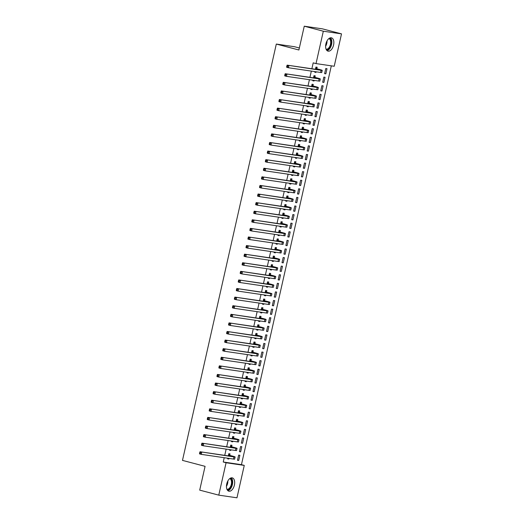 <?xml version="1.0" encoding="UTF-8"?>
<svg xmlns="http://www.w3.org/2000/svg" width="524" height="524" viewBox="0 0 524 524"><rect width="100%" height="100%" fill="white"/><g stroke="black" fill="none" stroke-linecap="round" stroke-linejoin="round"><path stroke-width="0.79" d="M226.728 483.966A6.878 3.858 -75.3 0 1 232.309 477.875A6.878 3.858 -75.3 0 1 234.398 485.086A6.878 3.858 -75.3 0 1 228.811 491.178A6.878 3.858 -75.3 0 1 226.728 483.966M325.895 43.918A6.878 3.858 -75.3 0 1 331.476 37.826A6.878 3.858 -75.3 0 1 333.565 45.044A6.878 3.858 -75.3 0 1 327.978 51.136A6.878 3.858 -75.3 0 1 325.895 43.918M224.22 457.707L223.25 462.011L241.44 464.67L331.325 65.834M241.44 464.67L244.263 465.41L236.966 497.8L218.77 495.141L226.073 462.751L244.263 465.41M299.348 47.992L294.501 46.721L276.305 44.062L182.483 460.393L205.074 466.334L199.709 490.13L218.77 495.141M276.305 44.062L298.896 49.996L304.261 26.2L322.457 28.859L341.517 33.87L334.22 66.26L316.024 63.6L323.321 31.211L341.517 33.87M241.806 446.71L240.575 446.527L239.416 451.681L240.647 451.865L241.806 446.71M231.66 446.664L231.975 445.269L230.743 445.092L230.246 447.293M229.715 449.638L229.584 450.247L230.809 450.424L230.946 449.821M245.677 429.523L244.453 429.346L243.287 434.501L244.518 434.678L245.677 429.523M235.531 429.484L235.846 428.088L234.614 427.905L234.117 430.112M233.593 432.457L233.455 433.06L234.68 433.243L234.817 432.634M249.548 412.342L248.324 412.165L247.158 417.32L248.389 417.497L249.548 412.342M239.403 412.296L239.717 410.901L238.486 410.724L237.994 412.925M237.464 415.277L237.326 415.879L238.558 416.056L238.689 415.453M253.426 395.161L252.195 394.978L251.035 400.133L252.26 400.316L253.426 395.161M243.274 395.116L243.588 393.721L242.363 393.544L241.865 395.744M241.335 398.089L241.197 398.699L242.429 398.875L242.566 398.273M257.297 377.974L256.066 377.797L254.906 382.952L256.131 383.129L257.297 377.974M247.145 377.935L247.459 376.54L246.234 376.356L245.736 378.564M245.206 380.909L245.068 381.511L246.3 381.695L246.437 381.086M261.168 360.794L259.937 360.617L258.777 365.772L260.009 365.949L261.168 360.794M251.022 360.748L251.337 359.359L250.105 359.176L249.607 361.377M249.077 363.728L248.946 364.331L250.171 364.514L250.308 363.905M265.039 343.613L263.814 343.43L262.648 348.584L263.88 348.768L265.039 343.613M254.893 343.567L255.208 342.172L253.976 341.995L253.478 344.196M252.954 346.541L252.817 347.15L254.042 347.327L254.179 346.724M268.91 326.426L267.685 326.249L266.519 331.404L267.751 331.581L268.91 326.426M258.764 326.387L259.079 324.991L257.847 324.815L257.349 327.015M256.826 329.36L256.688 329.963L257.919 330.146L258.05 329.544M272.788 309.245L271.556 309.068L270.397 314.223L271.622 314.4L272.788 309.245M262.635 309.206L262.95 307.811L261.718 307.627L261.227 309.828M260.697 312.18L260.559 312.782L261.79 312.966L261.928 312.356M276.659 292.065L275.428 291.881L274.268 297.036L275.493 297.219L276.659 292.065M266.506 292.019L266.821 290.623L265.596 290.447L265.098 292.647M264.568 294.992L264.43 295.602L265.661 295.778L265.799 295.176M280.53 274.884L279.299 274.7L278.139 279.855L279.371 280.039L280.53 274.884M270.384 274.838L270.692 273.443L269.467 273.266L268.969 275.467M268.439 277.812L268.301 278.421L269.533 278.598L269.67 277.995M284.401 257.697L283.17 257.52L282.01 262.675L283.242 262.852L284.401 257.697M274.255 257.657L274.569 256.262L273.338 256.079L272.84 258.286M272.31 260.631L272.179 261.234L273.404 261.417L273.541 260.808M288.272 240.516L287.047 240.339L285.881 245.494L287.113 245.671L288.272 240.516M278.126 240.47L278.441 239.075L277.209 238.898L276.711 241.099M276.187 243.45L276.05 244.053L277.281 244.23L277.412 243.627M292.15 223.335L290.918 223.152L289.752 228.307L290.984 228.49L292.15 223.335M281.997 223.29L282.312 221.894L281.08 221.718L280.589 223.918M280.058 226.263L279.921 226.872L281.152 227.049L281.29 226.447M296.021 206.148L294.789 205.971L293.63 211.126L294.855 211.303L296.021 206.148M285.868 206.109L286.183 204.714L284.958 204.53L284.46 206.738M283.929 209.083L283.792 209.685L285.023 209.869L285.161 209.259M299.892 188.968L298.66 188.791L297.501 193.946L298.732 194.122L299.892 188.968M289.739 188.922L290.054 187.533L288.829 187.35L288.331 189.55M287.8 191.902L287.663 192.504L288.894 192.688L289.032 192.079M303.763 171.787L302.531 171.603L301.372 176.758L302.603 176.942L303.763 171.787M293.617 171.741L293.931 170.346L292.7 170.169L292.202 172.37M291.672 174.715L291.541 175.324L292.765 175.501L292.903 174.898M307.634 154.6L306.409 154.423L305.243 159.578L306.474 159.755L307.634 154.6M297.488 154.56L297.802 153.165L296.571 152.988L296.073 155.189M295.549 157.534L295.412 158.143L296.636 158.32L296.774 157.717M311.505 137.419L310.28 137.242L309.114 142.397L310.346 142.574L311.505 137.419M301.359 137.38L301.673 135.985L300.442 135.801L299.951 138.002M299.42 140.353L299.283 140.956L300.514 141.139L300.645 140.53M315.382 120.238L314.151 120.055L312.992 125.21L314.217 125.393L315.382 120.238M305.23 120.193L305.544 118.797L304.313 118.621L303.822 120.821M303.291 123.166L303.154 123.775L304.385 123.952L304.523 123.35M319.254 103.058L318.022 102.874L316.863 108.029L318.088 108.213L319.254 103.058M309.101 103.012L309.415 101.617L308.191 101.44L307.693 103.641M307.162 105.986L307.025 106.595L308.256 106.772L308.394 106.169M323.125 85.87L321.893 85.694L320.734 90.849L321.965 91.025L323.125 85.87M312.979 85.831L313.293 84.436L312.062 84.253L311.564 86.46M311.033 88.805L310.896 89.407L312.127 89.591L312.265 88.982M326.996 68.69L325.771 68.513L324.605 73.668L325.836 73.845L326.996 68.69M316.85 68.644L317.164 67.249L315.933 67.072L315.435 69.273M314.911 71.624L314.773 72.227L315.998 72.404L316.136 71.801M316.024 63.6L313.201 62.854L311.872 68.755M311.341 71.1L309.933 77.342M309.409 79.694L308.001 85.936M307.47 88.281L306.062 94.53M305.531 96.875L304.13 103.117M303.599 105.468L302.191 111.71M301.66 114.055L300.252 120.304M299.728 122.649L298.32 128.891M297.789 131.242L296.381 137.484M295.85 139.829L294.449 146.078M293.918 148.423L292.51 154.665M291.979 157.017L290.571 163.259M290.047 165.604L288.639 171.846M288.108 174.197L286.7 180.439M286.176 182.784L284.768 189.033M284.237 191.378L282.829 197.62M282.298 199.972L280.89 206.214M280.366 208.559L278.958 214.807M278.427 217.152L277.019 223.394M276.495 225.746L275.087 231.988M274.556 234.333L273.148 240.582M272.618 242.926L271.216 249.169M270.685 251.52L269.277 257.762M268.747 260.107L267.338 266.356M266.814 268.701L265.406 274.943M264.875 277.294L263.467 283.536M262.937 285.881L261.535 292.13M261.004 294.475L259.596 300.717M259.066 303.069L257.657 309.311M257.133 311.656L255.725 317.904M255.195 320.249L253.786 326.491M253.256 328.843L251.854 335.085M251.323 337.43L249.915 343.672M249.385 346.023L247.976 352.266M247.452 354.61L246.044 360.859M245.514 363.204L244.105 369.446M243.575 371.798L242.173 378.04M241.643 380.385L240.234 386.633M239.704 388.978L238.296 395.22M237.772 397.572L236.363 403.814M235.833 406.159L234.424 412.408M233.901 414.753L232.492 420.995M231.962 423.346L230.553 429.588M230.023 431.933L228.615 438.182M228.091 440.527L226.682 446.769M226.152 449.12L224.744 455.363M314.911 77.238L315.225 75.842L313.994 75.666L313.503 77.866M312.972 80.211L312.835 80.82L314.066 80.997L314.204 80.395M325.063 77.283L323.832 77.1L322.673 82.255L323.898 82.438L325.063 77.283M311.04 94.418L311.354 93.023L310.123 92.846L309.625 95.047M309.101 97.398L308.964 98.001L310.195 98.178L310.326 97.575M321.186 94.464L319.961 94.281L318.795 99.436L320.026 99.619L321.186 94.464M307.169 111.605L307.483 110.21L306.252 110.027L305.754 112.234M305.23 114.579L305.092 115.182L306.317 115.365L306.455 114.756M317.315 111.645L316.09 111.468L314.924 116.623L316.155 116.8L317.315 111.645M303.298 128.786L303.612 127.391L302.381 127.214L301.883 129.415M301.352 131.76L301.221 132.369L302.446 132.546L302.584 131.943M313.444 128.832L312.212 128.649L311.053 133.803L312.284 133.987L313.444 128.832M299.42 145.967L299.735 144.572L298.51 144.395L298.012 146.596M297.481 148.94L297.344 149.55L298.575 149.726L298.713 149.124M309.573 146.013L308.341 145.829L307.182 150.984L308.407 151.167L309.573 146.013M295.549 163.154L295.863 161.759L294.639 161.575L294.141 163.776M293.61 166.128L293.473 166.73L294.704 166.914L294.842 166.305M305.702 163.193L304.47 163.016L303.311 168.171L304.536 168.348L305.702 163.193M291.678 180.335L291.992 178.939L290.761 178.756L290.27 180.963M289.739 183.308L289.602 183.911L290.833 184.094L290.964 183.485M301.824 180.374L300.599 180.197L299.433 185.352L300.665 185.529L301.824 180.374M287.807 197.515L288.121 196.12L286.89 195.943L286.392 198.144M285.868 200.489L285.731 201.098L286.956 201.275L287.093 200.672M297.953 197.561L296.728 197.378L295.562 202.533L296.794 202.716L297.953 197.561M283.936 214.696L284.25 213.301L283.019 213.124L282.521 215.325M281.991 217.676L281.86 218.279L283.084 218.456L283.222 217.853M294.082 214.742L292.851 214.565L291.691 219.72L292.923 219.897L294.082 214.742M280.058 231.883L280.373 230.488L279.148 230.305L278.65 232.512M278.12 234.857L277.982 235.459L279.213 235.643L279.351 235.034M290.211 231.922L288.979 231.746L287.82 236.9L289.052 237.077L290.211 231.922M276.187 249.064L276.502 247.669L275.277 247.492L274.779 249.693M274.248 252.037L274.111 252.647L275.342 252.823L275.48 252.221M286.34 249.11L285.108 248.926L283.949 254.081L285.174 254.264L286.34 249.11M272.316 266.244L272.631 264.849L271.399 264.672L270.908 266.873M270.377 269.225L270.24 269.827L271.471 270.004L271.609 269.401M282.469 266.29L281.237 266.107L280.078 271.262L281.303 271.445L282.469 266.29M268.445 283.432L268.76 282.036L267.528 281.853L267.03 284.06M266.506 286.405L266.369 287.008L267.6 287.191L267.731 286.582M278.591 283.471L277.366 283.294L276.2 288.449L277.432 288.626L278.591 283.471M264.574 300.612L264.889 299.217L263.657 299.04L263.159 301.241M262.629 303.586L262.498 304.195L263.723 304.372L263.86 303.769M274.72 300.658L273.489 300.475L272.329 305.63L273.561 305.806L274.72 300.658M260.703 317.793L261.017 316.398L259.786 316.221L259.288 318.422M258.758 320.767L258.62 321.376L259.852 321.553L259.989 320.95M270.849 317.839L269.618 317.655L268.458 322.81L269.69 322.994L270.849 317.839M256.826 334.974L257.14 333.585L255.915 333.402L255.417 335.602M254.887 337.954L254.749 338.556L255.981 338.74L256.118 338.131M266.978 335.019L265.747 334.843L264.587 339.997L265.812 340.174L266.978 335.019M252.954 352.161L253.269 350.766L252.037 350.582L251.546 352.79M251.016 355.134L250.878 355.737L252.109 355.92L252.247 355.311M263.107 352.2L261.876 352.023L260.716 357.178L261.941 357.355L263.107 352.2M249.083 369.341L249.398 367.946L248.166 367.769L247.675 369.97M247.145 372.315L247.007 372.924L248.238 373.101L248.369 372.499M259.229 369.387L258.005 369.204L256.839 374.359L258.07 374.542L259.229 369.387M245.212 386.522L245.527 385.127L244.295 384.95L243.798 387.151M243.274 389.502L243.136 390.105L244.361 390.282L244.498 389.679M255.358 386.568L254.133 386.391L252.968 391.546L254.199 391.723L255.358 386.568M241.341 403.709L241.656 402.314L240.424 402.131L239.927 404.338M239.396 406.683L239.265 407.286L240.49 407.469L240.627 406.86M251.487 403.749L250.256 403.572L249.097 408.727L250.328 408.903L251.487 403.749M237.464 420.89L237.778 419.495L236.553 419.318L236.055 421.519M235.525 423.864L235.387 424.473L236.619 424.65L236.756 424.047M247.616 420.936L246.385 420.752L245.225 425.907L246.457 426.091L247.616 420.936M233.593 438.071L233.907 436.675L232.682 436.499L232.184 438.699M231.654 441.051L231.516 441.653L232.748 441.83L232.885 441.228M243.745 438.116L242.514 437.933L241.354 443.088L242.579 443.271L243.745 438.116M229.722 455.258L230.036 453.863L228.805 453.679L228.313 455.88M227.783 458.231L227.645 458.834L228.877 459.017L229.014 458.408M239.874 455.297L238.643 455.12L237.477 460.275L238.708 460.452L239.874 455.297M304.261 26.2L323.321 31.211M223.25 462.011L226.073 462.751M314.8 72.089L315.998 72.404M324.638 73.53L325.836 73.845M312.867 80.683L314.066 80.997M322.699 82.124L323.898 82.438M310.928 89.277L312.127 89.591M320.767 90.711L321.965 91.025M308.996 97.864L310.195 98.178M318.828 99.305L320.026 99.619M307.057 106.457L308.256 106.772M316.889 107.892L318.088 108.213M305.119 115.051L306.317 115.365M314.957 116.485L316.155 116.8M303.186 123.638L304.385 123.952M313.018 125.079L314.217 125.393M301.248 132.231L302.446 132.546M311.086 133.666L312.284 133.987M299.315 140.825L300.514 141.139M309.147 142.259L310.346 142.574M297.377 149.412L298.575 149.726M307.208 150.853L308.407 151.167M295.438 158.006L296.636 158.32M305.276 159.44L306.474 159.755M293.506 166.593L294.704 166.914M303.337 168.034L304.536 168.348M291.567 175.186L292.765 175.501M301.405 176.627L302.603 176.942M289.634 183.78L290.833 184.094M299.466 185.214L300.665 185.529M287.696 192.367L288.894 192.688M297.534 193.808L298.732 194.122M285.757 200.961L286.956 201.275M295.595 202.402L296.794 202.716M283.825 209.554L285.023 209.869M293.656 210.989L294.855 211.303M281.886 218.141L283.084 218.456M291.724 219.582L292.923 219.897M279.954 226.735L281.152 227.049M289.785 228.176L290.984 228.49M278.015 235.328L279.213 235.643M287.853 236.763L289.052 237.077M276.076 243.915L277.281 244.23M285.914 245.356L287.113 245.671M274.144 252.509L275.342 252.823M283.975 253.944L285.174 254.264M272.205 261.103L273.404 261.417M282.043 262.537L283.242 262.852M270.273 269.69L271.471 270.004M280.104 271.131L281.303 271.445M268.334 278.283L269.533 278.598M278.172 279.718L279.371 280.039M266.402 286.877L267.6 287.191M276.233 288.311L277.432 288.626M264.463 295.464L265.661 295.778M274.294 296.905L275.493 297.219M262.524 304.058L263.723 304.372M272.362 305.492L273.561 305.806M260.592 312.651L261.79 312.966M270.423 314.086L271.622 314.4M258.653 321.238L259.852 321.553M268.491 322.679L269.69 322.994M256.721 329.832L257.919 330.146M266.552 331.266L267.751 331.581M254.782 338.419L255.981 338.74M264.613 339.86L265.812 340.174M252.843 347.012L254.042 347.327M262.681 348.453L263.88 348.768M250.911 355.606L252.109 355.92M260.742 357.041L261.941 357.355M248.972 364.193L250.171 364.514M258.81 365.634L260.009 365.949M247.04 372.787L248.238 373.101M256.871 374.228L258.07 374.542M245.101 381.38L246.3 381.695M254.933 382.815L256.131 383.129M243.162 389.967L244.361 390.282M253 391.408L254.199 391.723M241.23 398.561L242.429 398.875M251.062 400.002L252.26 400.316M239.291 407.155L240.49 407.469M249.129 408.589L250.328 408.903M237.359 415.742L238.558 416.056M247.19 417.183L248.389 417.497M235.42 424.335L236.619 424.65M245.252 425.77L246.457 426.091M233.481 432.929L234.68 433.243M243.319 434.363L244.518 434.678M231.549 441.516L232.748 441.83M241.381 442.957L242.579 443.271M229.61 450.109L230.809 450.424M239.448 451.544L240.647 451.865M227.678 458.703L228.877 459.017M237.51 460.138L238.708 460.452M315.815 68.631L319.326 69.843L287.145 65.14L321.094 70.308A6.615 0.347 12.7 0 0 322.247 70.367A6.615 0.347 12.7 0 0 319.483 69.456L315.618 68.467M315.782 67.74L317.046 68.814M287.597 66.011L286.89 65.828L286.694 66.686L287.401 66.876L287.597 66.011L288.907 65.605L288.423 67.747L320.609 72.456A6.615 0.347 12.7 0 0 321.762 72.515L322.247 70.367M287.401 66.876L288.423 67.747L286.661 67.288L286.694 66.686M286.89 65.828L287.145 65.14M313.883 77.225L317.393 78.436L285.207 73.727L319.155 78.901A6.615 0.347 12.7 0 0 320.315 78.96A6.615 0.347 12.7 0 0 317.551 78.043L313.68 77.061M313.843 76.334L315.107 77.408M285.659 74.605L284.951 74.421L284.761 75.279L285.462 75.463L285.659 74.605L286.975 74.192L286.49 76.34L318.671 81.043A6.615 0.347 12.7 0 0 319.83 81.109L320.315 78.96M285.462 75.463L286.49 76.34L284.722 75.875L284.761 75.279M284.951 74.421L285.207 73.727M311.944 85.818L315.455 87.023L283.268 82.32L317.216 87.488A6.615 0.347 12.7 0 0 318.376 87.554A6.615 0.347 12.7 0 0 315.612 86.637L311.747 85.648M311.911 84.927L313.175 85.995M283.72 83.198L283.019 83.008L282.822 83.873L283.53 84.056L283.72 83.198L285.036 82.785L284.552 84.934L316.738 89.637A6.615 0.347 12.7 0 0 317.891 89.702L318.376 87.554M283.53 84.056L284.552 84.934L282.79 84.469L282.822 83.873M283.019 83.008L283.268 82.32M329.367 38.232A5.954 3.341 -75.3 0 1 330.546 39.182A5.954 3.341 -75.3 0 1 330.585 46.014A5.954 3.341 -75.3 0 1 326.341 49.741M326.092 49.223A5.509 3.092 104.7 0 0 330.022 45.771A5.509 3.092 104.7 0 0 329.982 39.444A5.509 3.092 104.7 0 0 328.895 38.566M327.015 50.605A6.832 3.832 104.7 0 0 331.266 45.601A6.832 3.832 104.7 0 0 330.958 38.475A6.832 3.832 104.7 0 0 330.375 37.82M230.2 478.281A5.954 3.341 -75.3 0 1 231.372 479.231A5.954 3.341 -75.3 0 1 231.418 486.062A5.954 3.341 -75.3 0 1 227.174 489.789M226.925 489.272A5.509 3.092 104.7 0 0 230.855 485.82A5.509 3.092 104.7 0 0 230.815 479.493A5.509 3.092 104.7 0 0 229.728 478.615M227.848 490.647A6.832 3.832 104.7 0 0 232.099 485.65A6.832 3.832 104.7 0 0 231.791 478.523A6.832 3.832 104.7 0 0 231.208 477.862M310.005 94.405L313.516 95.617L281.336 90.914L315.284 96.082A6.615 0.347 12.7 0 0 316.444 96.141A6.615 0.347 12.7 0 0 313.68 95.23L309.808 94.241M309.972 93.514L311.236 94.589M281.788 91.785L281.08 91.602L280.884 92.46L281.591 92.65L281.788 91.785L283.098 91.379L282.613 93.521L314.8 98.23A6.615 0.347 12.7 0 0 315.959 98.289L316.444 96.141M281.591 92.65L282.613 93.521L280.851 93.062L280.884 92.46M281.08 91.602L281.336 90.914M308.073 102.999L311.584 104.21L279.397 99.501L313.345 104.676A6.615 0.347 12.7 0 0 314.505 104.735A6.615 0.347 12.7 0 0 311.741 103.818L307.876 102.835M308.04 102.108L309.298 103.176M279.849 100.379L279.141 100.195L278.951 101.053L279.659 101.237L279.849 100.379L281.165 99.966L280.681 102.115L312.861 106.817A6.615 0.347 12.7 0 0 314.02 106.883L314.505 104.735M279.659 101.237L280.681 102.115L278.912 101.649L278.951 101.053M279.141 100.195L279.397 99.501M306.134 111.592L309.645 112.798L277.465 108.095L311.413 113.263A6.615 0.347 12.7 0 0 312.566 113.328A6.615 0.347 12.7 0 0 309.802 112.411L305.937 111.422M306.101 110.702L307.365 111.769M277.917 108.972L277.209 108.782L277.013 109.647L277.72 109.83L277.917 108.972L279.227 108.56L278.742 110.708L310.928 115.411A6.615 0.347 12.7 0 0 312.081 115.477L312.566 113.328M277.72 109.83L278.742 110.708L276.98 110.243L277.013 109.647M277.209 108.782L277.465 108.095M304.202 120.179L307.712 121.391L275.526 116.688L309.474 121.856A6.615 0.347 12.7 0 0 310.634 121.915A6.615 0.347 12.7 0 0 307.87 121.005L303.999 120.016M304.162 119.289L305.427 120.363M275.978 117.559L275.27 117.376L275.08 118.234L275.781 118.417L275.978 117.559L277.294 117.147L276.81 119.295L308.99 124.005A6.615 0.347 12.7 0 0 310.149 124.064L310.634 121.915M275.781 118.417L276.81 119.295L275.041 118.837L275.08 118.234M275.27 117.376L275.526 116.688M302.263 128.773L305.774 129.985L273.594 125.275L307.542 130.443A6.615 0.347 12.7 0 0 308.695 130.509A6.615 0.347 12.7 0 0 305.931 129.592L302.066 128.603M302.23 127.882L303.494 128.95M274.039 126.153L273.338 125.97L273.142 126.828L273.849 127.011L274.039 126.153L275.355 125.74L274.871 127.889L307.057 132.592A6.615 0.347 12.7 0 0 308.21 132.657L308.695 130.509M273.849 127.011L274.871 127.889L273.109 127.424L273.142 126.828M273.338 125.97L273.594 125.275M300.324 137.367L303.835 138.572L271.655 133.869L305.603 139.037A6.615 0.347 12.7 0 0 306.763 139.102A6.615 0.347 12.7 0 0 303.999 138.185L300.128 137.196M300.291 136.469L301.555 137.543M272.107 134.747L271.399 134.557L271.203 135.415L271.91 135.605L272.107 134.747L273.417 134.334L272.932 136.482L305.119 141.185A6.615 0.347 12.7 0 0 306.278 141.251L306.763 139.102M271.91 135.605L272.932 136.482L271.17 136.017L271.203 135.415M271.399 134.557L271.655 133.869M298.392 145.954L301.903 147.165L269.716 142.463L303.665 147.63A6.615 0.347 12.7 0 0 304.824 147.689A6.615 0.347 12.7 0 0 302.06 146.779L298.195 145.79M298.359 145.063L299.617 146.137M270.168 143.334L269.46 143.15L269.271 144.008L269.978 144.192L270.168 143.334L271.484 142.921L271 145.069L303.18 149.779A6.615 0.347 12.7 0 0 304.339 149.838L304.824 147.689M269.978 144.192L271 145.069L269.231 144.604L269.271 144.008M269.46 143.15L269.716 142.463M296.453 154.547L299.964 155.759L267.784 151.05L301.732 156.218A6.615 0.347 12.7 0 0 302.885 156.283A6.615 0.347 12.7 0 0 300.121 155.366L296.257 154.377M296.42 153.656L297.684 154.724M268.236 151.927L267.528 151.744L267.332 152.602L268.039 152.785L268.236 151.927L269.546 151.515L269.061 153.663L301.248 158.366A6.615 0.347 12.7 0 0 302.407 158.431L302.885 156.283M268.039 152.785L269.061 153.663L267.299 153.198L267.332 152.602M267.528 151.744L267.784 151.05M294.521 163.141L298.032 164.346L265.845 159.643L299.793 164.811A6.615 0.347 12.7 0 0 300.953 164.877A6.615 0.347 12.7 0 0 298.189 163.96L294.324 162.971M294.481 162.244L295.746 163.318M266.297 160.521L265.589 160.331L265.399 161.189L266.1 161.379L266.297 160.521L267.613 160.108L267.129 162.257L299.309 166.96A6.615 0.347 12.7 0 0 300.468 167.025L300.953 164.877M266.1 161.379L267.129 162.257L265.36 161.792L265.399 161.189M265.589 160.331L265.845 159.643M292.582 171.728L296.093 172.94L263.913 168.237L297.861 173.405A6.615 0.347 12.7 0 0 299.014 173.464A6.615 0.347 12.7 0 0 296.25 172.553L292.385 171.564M292.549 170.837L293.813 171.911M264.358 169.108L263.657 168.924L263.461 169.783L264.168 169.966L264.358 169.108L265.675 168.695L265.19 170.844L297.377 175.553A6.615 0.347 12.7 0 0 298.529 175.612L299.014 173.464M264.168 169.966L265.19 170.844L263.428 170.379L263.461 169.783M263.657 168.924L263.913 168.237M290.643 180.322L294.154 181.533L261.974 176.824L295.922 181.992A6.615 0.347 12.7 0 0 297.082 182.057A6.615 0.347 12.7 0 0 294.318 181.14L290.447 180.151M290.61 179.431L291.875 180.498M262.426 177.702L261.718 177.518L261.522 178.376L262.229 178.56L262.426 177.702L263.736 177.289L263.258 179.437L295.438 184.14A6.615 0.347 12.7 0 0 296.597 184.206L297.082 182.057M262.229 178.56L263.258 179.437L261.489 178.972L261.522 178.376M261.718 177.518L261.974 176.824M288.711 188.915L292.222 190.12L260.035 185.417L293.984 190.585A6.615 0.347 12.7 0 0 295.143 190.651A6.615 0.347 12.7 0 0 292.379 189.734L288.514 188.745M288.678 188.018L289.942 189.092M260.487 186.295L259.78 186.105L259.59 186.963L260.297 187.153L260.487 186.295L261.803 185.882L261.319 188.031L293.499 192.734A6.615 0.347 12.7 0 0 294.658 192.793L295.143 190.651M260.297 187.153L261.319 188.031L259.55 187.566L259.59 186.963M259.78 186.105L260.035 185.417M286.772 197.502L290.283 198.714L258.103 194.004L292.051 199.179A6.615 0.347 12.7 0 0 293.204 199.238A6.615 0.347 12.7 0 0 290.44 198.327L286.576 197.338M286.739 196.611L288.004 197.686M258.555 194.882L257.847 194.699L257.651 195.557L258.358 195.74L258.555 194.882L259.865 194.469L259.38 196.618L291.567 201.327A6.615 0.347 12.7 0 0 292.726 201.386L293.204 199.238M258.358 195.74L259.38 196.618L257.618 196.153L257.651 195.557M257.847 194.699L258.103 194.004M284.84 206.096L288.351 207.301L256.164 202.598L290.113 207.766A6.615 0.347 12.7 0 0 291.272 207.832A6.615 0.347 12.7 0 0 288.508 206.915L284.643 205.925M284.807 205.205L286.065 206.273M256.616 203.476L255.909 203.286L255.719 204.15L256.419 204.334L256.616 203.476L257.932 203.063L257.448 205.212L289.628 209.914A6.615 0.347 12.7 0 0 290.787 209.98L291.272 207.832M256.419 204.334L257.448 205.212L255.679 204.746L255.719 204.15M255.909 203.286L256.164 202.598M282.901 214.683L286.412 215.895L254.232 211.192L288.18 216.36A6.615 0.347 12.7 0 0 289.333 216.425A6.615 0.347 12.7 0 0 286.569 215.508L282.705 214.519M282.868 213.792L284.132 214.866M254.677 212.063L253.976 211.879L253.78 212.737L254.487 212.927L254.677 212.063L255.994 211.657L255.509 213.805L287.696 218.508A6.615 0.347 12.7 0 0 288.848 218.567L289.333 216.425M254.487 212.927L255.509 213.805L253.747 213.34L253.78 212.737M253.976 211.879L254.232 211.192M280.962 223.276L284.48 224.488L252.293 219.779L286.242 224.953A6.615 0.347 12.7 0 0 287.401 225.012A6.615 0.347 12.7 0 0 284.637 224.095L280.766 223.113M280.93 222.386L282.194 223.46M252.745 220.656L252.037 220.473L251.841 221.331L252.548 221.514L252.745 220.656L254.055 220.244L253.577 222.392L285.757 227.102A6.615 0.347 12.7 0 0 286.916 227.161L287.401 225.012M252.548 221.514L253.577 222.392L251.808 221.927L251.841 221.331M252.037 220.473L252.293 219.779M279.03 231.87L282.541 233.075L250.354 228.372L284.303 233.54A6.615 0.347 12.7 0 0 285.462 233.606A6.615 0.347 12.7 0 0 282.698 232.689L278.834 231.7M278.997 230.979L280.261 232.047M250.806 229.25L250.099 229.06L249.909 229.925L250.616 230.108L250.806 229.25L252.123 228.837L251.638 230.986L283.818 235.689A6.615 0.347 12.7 0 0 284.977 235.754L285.462 233.606M250.616 230.108L251.638 230.986L249.869 230.521L249.909 229.925M250.099 229.06L250.354 228.372M277.091 240.457L280.602 241.669L248.422 236.966L282.371 242.134A6.615 0.347 12.7 0 0 283.523 242.193A6.615 0.347 12.7 0 0 280.759 241.282L276.895 240.293M277.058 239.566L278.323 240.64M248.874 237.837L248.166 237.654L247.97 238.512L248.677 238.702L248.874 237.837L250.184 237.431L249.699 239.573L281.886 244.282A6.615 0.347 12.7 0 0 283.045 244.341L283.523 242.193M248.677 238.702L249.699 239.573L247.937 239.114L247.97 238.512M248.166 237.654L248.422 236.966M275.159 249.051L278.67 250.262L246.483 245.553L280.432 250.727A6.615 0.347 12.7 0 0 281.591 250.786A6.615 0.347 12.7 0 0 278.827 249.869L274.962 248.887M275.126 248.16L276.384 249.234M246.935 246.431L246.228 246.247L246.038 247.105L246.739 247.289L246.935 246.431L248.252 246.018L247.767 248.166L279.947 252.869A6.615 0.347 12.7 0 0 281.106 252.935L281.591 250.786M246.739 247.289L247.767 248.166L245.998 247.701L246.038 247.105M246.228 246.247L246.483 245.553M273.22 257.644L276.731 258.849L244.551 254.147L278.499 259.315A6.615 0.347 12.7 0 0 279.652 259.38A6.615 0.347 12.7 0 0 276.888 258.463L273.024 257.474M273.187 256.753L274.452 257.821M244.996 255.024L244.295 254.834L244.099 255.699L244.806 255.882L244.996 255.024L246.313 254.612L245.828 256.76L278.015 261.463A6.615 0.347 12.7 0 0 279.168 261.528L279.652 259.38M244.806 255.882L245.828 256.76L244.066 256.295L244.099 255.699M244.295 254.834L244.551 254.147M271.281 266.231L274.799 267.443L242.612 262.74L276.561 267.908A6.615 0.347 12.7 0 0 277.72 267.967A6.615 0.347 12.7 0 0 274.956 267.057L271.085 266.068M271.249 265.341L272.513 266.415M243.064 263.611L242.357 263.428L242.167 264.286L242.867 264.476L243.064 263.611L244.374 263.199L243.896 265.347L276.076 270.057A6.615 0.347 12.7 0 0 277.235 270.115L277.72 267.967M242.867 264.476L243.896 265.347L242.127 264.889L242.167 264.286M242.357 263.428L242.612 262.74M269.349 274.825L272.86 276.037L240.673 271.327L274.622 276.502A6.615 0.347 12.7 0 0 275.781 276.561A6.615 0.347 12.7 0 0 273.017 275.644L269.153 274.661M269.316 273.934L270.581 275.002M241.125 272.205L240.418 272.022L240.228 272.88L240.935 273.063L241.125 272.205L242.442 271.792L241.957 273.941L274.144 278.644A6.615 0.347 12.7 0 0 275.297 278.709L275.781 276.561M240.935 273.063L241.957 273.941L240.195 273.476L240.228 272.88M240.418 272.022L240.673 271.327M267.41 283.418L270.921 284.624L238.741 279.921L272.69 285.089A6.615 0.347 12.7 0 0 273.849 285.154A6.615 0.347 12.7 0 0 271.085 284.237L267.214 283.248M267.378 282.528L268.642 283.595M239.193 280.798L238.486 280.609L238.289 281.467L238.996 281.657L239.193 280.798L240.503 280.386L240.018 282.534L272.205 287.237A6.615 0.347 12.7 0 0 273.364 287.303L273.849 285.154M238.996 281.657L240.018 282.534L238.256 282.069L238.289 281.467M238.486 280.609L238.741 279.921M265.478 292.006L268.989 293.217L236.802 288.514L270.751 293.682A6.615 0.347 12.7 0 0 271.91 293.741A6.615 0.347 12.7 0 0 269.146 292.831L265.282 291.842M265.445 291.115L266.703 292.189M237.254 289.386L236.547 289.202L236.357 290.06L237.064 290.244L237.254 289.386L238.571 288.973L238.086 291.121L270.266 295.831A6.615 0.347 12.7 0 0 271.425 295.89L271.91 293.741M237.064 290.244L238.086 291.121L236.317 290.663L236.357 290.06M236.547 289.202L236.802 288.514M263.539 300.599L267.05 301.811L234.87 297.101L268.819 302.269A6.615 0.347 12.7 0 0 269.971 302.335A6.615 0.347 12.7 0 0 267.207 301.418L263.343 300.429M263.507 299.708L264.771 300.776M235.315 297.979L234.614 297.796L234.418 298.654L235.125 298.837L235.315 297.979L236.632 297.567L236.147 299.715L268.334 304.418A6.615 0.347 12.7 0 0 269.487 304.483L269.971 302.335M235.125 298.837L236.147 299.715L234.385 299.25L234.418 298.654M234.614 297.796L234.87 297.101M261.607 309.193L265.118 310.398L232.931 305.695L266.88 310.863A6.615 0.347 12.7 0 0 268.039 310.928A6.615 0.347 12.7 0 0 265.275 310.012L261.404 309.022M261.568 308.295L262.832 309.37M233.383 306.573L232.676 306.383L232.486 307.241L233.187 307.431L233.383 306.573L234.7 306.16L234.215 308.308L266.395 313.011A6.615 0.347 12.7 0 0 267.554 313.077L268.039 310.928M233.187 307.431L234.215 308.308L232.446 307.843L232.486 307.241M232.676 306.383L232.931 305.695M259.668 317.78L263.179 318.992L230.992 314.289L264.941 319.457A6.615 0.347 12.7 0 0 266.1 319.516A6.615 0.347 12.7 0 0 263.336 318.605L259.472 317.616M259.635 316.889L260.9 317.963M231.444 315.16L230.743 314.976L230.547 315.834L231.254 316.018L231.444 315.16L232.761 314.747L232.276 316.896L264.463 321.605A6.615 0.347 12.7 0 0 265.616 321.664L266.1 319.516M231.254 316.018L232.276 316.896L230.514 316.431L230.547 315.834M230.743 314.976L230.992 314.289M257.729 326.373L261.24 327.585L229.06 322.876L263.009 328.044A6.615 0.347 12.7 0 0 264.168 328.109A6.615 0.347 12.7 0 0 261.404 327.192L257.533 326.203M257.697 325.483L258.961 326.55M229.512 323.753L228.805 323.57L228.608 324.428L229.316 324.611L229.512 323.753L230.822 323.341L230.337 325.489L262.524 330.192A6.615 0.347 12.7 0 0 263.683 330.258L264.168 328.109M229.316 324.611L230.337 325.489L228.575 325.024L228.608 324.428M228.805 323.57L229.06 322.876M255.797 334.967L259.308 336.172L227.121 331.469L261.07 336.637A6.615 0.347 12.7 0 0 262.229 336.703A6.615 0.347 12.7 0 0 259.465 335.786L255.601 334.797M255.764 334.07L257.022 335.144M227.573 332.347L226.866 332.157L226.676 333.015L227.383 333.205L227.573 332.347L228.89 331.934L228.405 334.083L260.585 338.786A6.615 0.347 12.7 0 0 261.745 338.851L262.229 336.703M227.383 333.205L228.405 334.083L226.637 333.618L226.676 333.015M226.866 332.157L227.121 331.469M253.858 343.554L257.369 344.766L225.189 340.063L259.138 345.231A6.615 0.347 12.7 0 0 260.29 345.29A6.615 0.347 12.7 0 0 257.526 344.379L253.662 343.39M253.826 342.663L255.09 343.737M225.641 340.934L224.934 340.751L224.737 341.609L225.444 341.792L225.641 340.934L226.951 340.521L226.466 342.67L258.653 347.379A6.615 0.347 12.7 0 0 259.806 347.438L260.29 345.29M225.444 341.792L226.466 342.67L224.704 342.205L224.737 341.609M224.934 340.751L225.189 340.063M251.926 352.148L255.437 353.359L223.25 348.65L257.199 353.818A6.615 0.347 12.7 0 0 258.358 353.883A6.615 0.347 12.7 0 0 255.594 352.966L251.723 351.977M251.887 351.257L253.151 352.325M223.702 349.528L222.995 349.344L222.805 350.202L223.506 350.386L223.702 349.528L225.019 349.115L224.534 351.263L256.714 355.966A6.615 0.347 12.7 0 0 257.873 356.032L258.358 353.883M223.506 350.386L224.534 351.263L222.766 350.798L222.805 350.202M222.995 349.344L223.25 348.65M249.987 360.741L253.498 361.946L221.311 357.244L255.267 362.411A6.615 0.347 12.7 0 0 256.419 362.477A6.615 0.347 12.7 0 0 253.655 361.56L249.791 360.571M249.955 359.844L251.219 360.918M221.763 358.121L221.062 357.931L220.866 358.789L221.573 358.979L221.763 358.121L223.08 357.709L222.595 359.857L254.782 364.56A6.615 0.347 12.7 0 0 255.935 364.619L256.419 362.477M221.573 358.979L222.595 359.857L220.833 359.392L220.866 358.789M221.062 357.931L221.311 357.244M248.048 369.328L251.559 370.54L219.379 365.831L253.328 371.005A6.615 0.347 12.7 0 0 254.487 371.064A6.615 0.347 12.7 0 0 251.723 370.154L247.852 369.165M248.016 368.438L249.28 369.512M219.831 366.708L219.124 366.525L218.927 367.383L219.635 367.566L219.831 366.708L221.141 366.296L220.656 368.444L252.843 373.154A6.615 0.347 12.7 0 0 254.002 373.212L254.487 371.064M219.635 367.566L220.656 368.444L218.894 367.979L218.927 367.383M219.124 366.525L219.379 365.831M246.116 377.922L249.627 379.127L217.44 374.424L251.389 379.592A6.615 0.347 12.7 0 0 252.548 379.658A6.615 0.347 12.7 0 0 249.784 378.741L245.92 377.752M246.084 377.031L247.341 378.099M217.892 375.302L217.185 375.112L216.995 375.977L217.702 376.16L217.892 375.302L219.209 374.889L218.724 377.038L250.904 381.741A6.615 0.347 12.7 0 0 252.064 381.806L252.548 379.658M217.702 376.16L218.724 377.038L216.956 376.573L216.995 375.977M217.185 375.112L217.44 374.424M244.177 386.509L247.688 387.721L215.508 383.018L249.457 388.186A6.615 0.347 12.7 0 0 250.61 388.245A6.615 0.347 12.7 0 0 247.845 387.334L243.981 386.345M244.145 385.618L245.409 386.692M215.96 383.889L215.253 383.706L215.056 384.564L215.764 384.754L215.96 383.889L217.27 383.483L216.785 385.631L248.972 390.334A6.615 0.347 12.7 0 0 250.131 390.393L250.61 388.245M215.764 384.754L216.785 385.631L215.023 385.166L215.056 384.564M215.253 383.706L215.508 383.018M242.245 395.103L245.756 396.314L213.569 391.605L247.518 396.779A6.615 0.347 12.7 0 0 248.677 396.838A6.615 0.347 12.7 0 0 245.913 395.921L242.049 394.939M242.206 394.212L243.47 395.286M214.021 392.483L213.314 392.299L213.124 393.157L213.825 393.341L214.021 392.483L215.338 392.07L214.853 394.218L247.033 398.928A6.615 0.347 12.7 0 0 248.193 398.987L248.677 396.838M213.825 393.341L214.853 394.218L213.085 393.753L213.124 393.157M213.314 392.299L213.569 391.605M240.306 403.696L243.817 404.901L211.637 400.198L245.586 405.366A6.615 0.347 12.7 0 0 246.739 405.432A6.615 0.347 12.7 0 0 243.974 404.515L240.11 403.526M240.274 402.805L241.538 403.873M212.082 401.076L211.382 400.886L211.185 401.751L211.893 401.934L212.082 401.076L213.399 400.664L212.914 402.812L245.101 407.515A6.615 0.347 12.7 0 0 246.254 407.58L246.739 405.432M211.893 401.934L212.914 402.812L211.152 402.347L211.185 401.751M211.382 400.886L211.637 400.198M238.368 412.283L241.878 413.495L209.698 408.792L243.647 413.96A6.615 0.347 12.7 0 0 244.806 414.019A6.615 0.347 12.7 0 0 242.042 413.109L238.171 412.119M238.335 411.392L239.599 412.467M210.15 409.663L209.443 409.48L209.246 410.338L209.954 410.528L210.15 409.663L211.46 409.257L210.976 411.399L243.162 416.108A6.615 0.347 12.7 0 0 244.322 416.167L244.806 414.019M209.954 410.528L210.976 411.399L209.214 410.94L209.246 410.338M209.443 409.48L209.698 408.792M236.435 420.877L239.946 422.089L207.759 417.379L241.708 422.554A6.615 0.347 12.7 0 0 242.867 422.613A6.615 0.347 12.7 0 0 240.103 421.696L236.239 420.713M236.403 419.986L237.667 421.06M208.211 418.257L207.504 418.073L207.314 418.931L208.021 419.115L208.211 418.257L209.528 417.844L209.043 419.993L241.223 424.695A6.615 0.347 12.7 0 0 242.383 424.761L242.867 422.613M208.021 419.115L209.043 419.993L207.275 419.528L207.314 418.931M207.504 418.073L207.759 417.379M234.497 429.47L238.007 430.676L205.827 425.973L239.776 431.141A6.615 0.347 12.7 0 0 240.929 431.206A6.615 0.347 12.7 0 0 238.165 430.289L234.3 429.3M234.464 428.58L235.728 429.647M206.279 426.85L205.572 426.66L205.375 427.525L206.083 427.708L206.279 426.85L207.589 426.438L207.104 428.586L239.291 433.289A6.615 0.347 12.7 0 0 240.451 433.355L240.929 431.206M206.083 427.708L207.104 428.586L205.343 428.121L205.375 427.525M205.572 426.66L205.827 425.973M232.564 438.057L236.075 439.269L203.888 434.566L237.837 439.734A6.615 0.347 12.7 0 0 238.996 439.793A6.615 0.347 12.7 0 0 236.232 438.883L232.368 437.894M232.525 437.167L233.789 438.241M204.34 435.437L203.633 435.254L203.443 436.112L204.144 436.302L204.34 435.437L205.657 435.025L205.172 437.173L237.352 441.883A6.615 0.347 12.7 0 0 238.512 441.942L238.996 439.793M204.144 436.302L205.172 437.173L203.404 436.715L203.443 436.112M203.633 435.254L203.888 434.566M230.626 446.651L234.136 447.863L201.956 443.153L235.905 448.321A6.615 0.347 12.7 0 0 237.058 448.387A6.615 0.347 12.7 0 0 234.293 447.47L230.429 446.487M230.593 445.76L231.857 446.828M202.402 444.031L201.701 443.848L201.504 444.706L202.212 444.889L202.402 444.031L203.718 443.618L203.233 445.767L235.42 450.47A6.615 0.347 12.7 0 0 236.573 450.535L237.058 448.387M202.212 444.889L203.233 445.767L201.471 445.302L201.504 444.706M201.701 443.848L201.956 443.153M228.687 455.245L232.204 456.45L200.017 451.747L233.966 456.915A6.615 0.347 12.7 0 0 235.125 456.98A6.615 0.347 12.7 0 0 232.361 456.063L228.49 455.074M228.654 454.354L229.918 455.421M200.469 452.625L199.762 452.435L199.565 453.293L200.273 453.483L200.469 452.625L201.779 452.212L201.301 454.36L233.481 459.063A6.615 0.347 12.7 0 0 234.641 459.129L235.125 456.98M200.273 453.483L201.301 454.36L199.533 453.895L199.565 453.293M199.762 452.435L200.017 451.747M318.258 69.273L318.166 69.672M321.094 70.308L320.609 72.456M316.319 77.866L316.227 78.266M319.155 78.901L318.671 81.043M314.38 86.46L314.295 86.853M317.216 87.488L316.738 89.637M327.009 40.911A5.509 3.092 -75.3 0 1 325.607 46.256M325.679 45.182A5.332 2.993 104.7 0 0 326.544 41.881M227.842 480.96A5.509 3.092 -75.3 0 1 226.44 486.298M226.512 485.224A5.332 2.993 104.7 0 0 227.377 481.929M312.448 95.047L312.356 95.447M315.284 96.082L314.8 98.23M310.509 103.641L310.424 104.04M313.345 104.676L312.861 106.817M308.577 112.234L308.485 112.627M311.413 113.263L310.928 115.411M306.638 120.821L306.547 121.221M309.474 121.856L308.99 124.005M304.706 129.415L304.614 129.814M307.542 130.443L307.057 132.592M302.767 138.008L302.675 138.402M305.603 139.037L305.119 141.185M300.828 146.596L300.743 146.995M303.665 147.63L303.18 149.779M298.896 155.189L298.804 155.589M301.732 156.218L301.248 158.366M296.957 163.776L296.866 164.176M299.793 164.811L299.309 166.96M295.025 172.37L294.933 172.769M297.861 173.405L297.377 175.553M293.086 180.963L292.995 181.363M295.922 181.992L295.438 184.14M291.148 189.55L291.062 189.95M293.984 190.585L293.499 192.734M289.215 198.144L289.124 198.544M292.051 199.179L291.567 201.327M287.276 206.738L287.185 207.137M290.113 207.766L289.628 209.914M285.344 215.325L285.252 215.724M288.18 216.36L287.696 218.508M283.405 223.918L283.314 224.318M286.242 224.953L285.757 227.102M281.467 232.512L281.381 232.911M284.303 233.54L283.818 235.689M279.534 241.099L279.443 241.499M282.371 242.134L281.886 244.282M277.596 249.693L277.504 250.092M280.432 250.727L279.947 252.869M275.663 258.286L275.572 258.679M278.499 259.315L278.015 261.463M273.724 266.873L273.633 267.273M276.561 267.908L276.076 270.057M271.786 275.467L271.701 275.866M274.622 276.502L274.144 278.644M269.853 284.06L269.762 284.453M272.69 285.089L272.205 287.237M267.915 292.647L267.829 293.047M270.751 293.682L270.266 295.831M265.982 301.241L265.891 301.641M268.819 302.269L268.334 304.418M264.044 309.835L263.952 310.228M266.88 310.863L266.395 313.011M262.105 318.422L262.02 318.821M264.941 319.457L264.463 321.605M260.173 327.015L260.081 327.415M263.009 328.044L262.524 330.192M258.234 335.602L258.149 336.002M261.07 336.637L260.585 338.786M256.302 344.196L256.21 344.596M259.138 345.231L258.653 347.379M254.363 352.79L254.271 353.189M257.199 353.818L256.714 355.966M252.424 361.377L252.339 361.776M255.267 362.411L254.782 364.56M250.492 369.97L250.4 370.37M253.328 371.005L252.843 373.154M248.553 378.564L248.468 378.963M251.389 379.592L250.904 381.741M246.621 387.151L246.529 387.55M249.457 388.186L248.972 390.334M244.682 395.744L244.59 396.144M247.518 396.779L247.033 398.928M242.75 404.338L242.658 404.738M245.586 405.366L245.101 407.515M240.811 412.925L240.719 413.325M243.647 413.96L243.162 416.108M238.872 421.519L238.787 421.918M241.708 422.554L241.223 424.695M236.94 430.112L236.848 430.505M239.776 431.141L239.291 433.289M235.001 438.699L234.909 439.099M237.837 439.734L237.352 441.883M233.069 447.293L232.977 447.692M235.905 448.321L235.42 450.47M231.13 455.887L231.038 456.28M233.966 456.915L233.481 459.063"/></g></svg>
